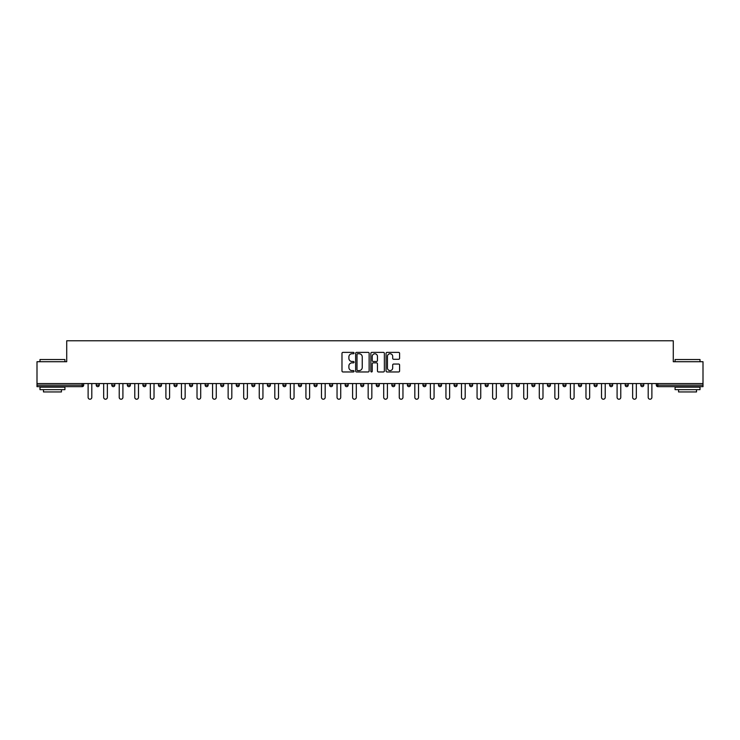 <?xml version="1.0" encoding="UTF-8"?>
<svg xmlns="http://www.w3.org/2000/svg" width="740" height="740" viewBox="0 0 740 740"><rect width="100%" height="100%" fill="white"/><g stroke="black" fill="none" stroke-linecap="round" stroke-linejoin="round"><path stroke-width="1.11" d="M354.044 353.063A0.684 0.684 0 0 0 353.359 352.379L342.953 352.379A0.981 0.981 0 0 0 341.982 353.359L341.982 370.981A0.981 0.981 0 0 0 342.953 371.961L353.359 371.961A0.684 0.684 0 0 0 354.044 371.276A0.684 0.684 0 0 0 353.359 370.592L352.009 370.592A3.136 3.136 0 0 1 348.882 367.456L348.882 365.986A3.136 3.136 0 0 1 352.009 362.859L353.359 362.859A0.684 0.684 0 0 0 354.044 362.175A0.684 0.684 0 0 0 353.359 361.49L352.009 361.49A3.136 3.136 0 0 1 348.882 358.354L348.882 356.884A3.136 3.136 0 0 1 352.009 353.757L353.359 353.757A0.684 0.684 0 0 0 354.044 353.063M398.61 359.279A0.981 0.981 0 0 0 399.591 358.308L399.591 353.359A0.981 0.981 0 0 0 398.61 352.379L387.057 352.379A0.981 0.981 0 0 0 386.077 353.359L386.077 370.981A0.981 0.981 0 0 0 387.057 371.961L398.61 371.961A0.981 0.981 0 0 0 399.591 370.981L399.591 365.014A0.981 0.981 0 0 0 398.61 364.034L393.661 364.034A0.981 0.981 0 0 0 392.69 365.014L392.69 367.974A2.618 2.618 0 0 1 390.072 370.592A2.618 2.618 0 0 1 387.446 367.974L387.446 356.375A2.618 2.618 0 0 1 390.072 353.757A2.618 2.618 0 0 1 392.69 356.375L392.69 358.308A0.981 0.981 0 0 0 393.661 359.279L398.61 359.279M37 383.561L37 361.721L66.72 361.721L66.72 340.779L673.28 340.779L673.28 361.721L703 361.721L703 383.561L37 383.561L37 385.161L82.177 385.161L82.177 383.561M369.14 353.359A0.981 0.981 0 0 0 368.168 352.379L356.615 352.379A0.981 0.981 0 0 0 355.635 353.359L355.635 370.981A0.981 0.981 0 0 0 356.615 371.961L368.168 371.961A0.981 0.981 0 0 0 369.14 370.981L369.14 353.359M371.832 352.379L383.385 352.379A0.981 0.981 0 0 1 384.365 353.359L384.365 370.981A0.981 0.981 0 0 1 383.385 371.961L378.445 371.961A0.981 0.981 0 0 1 377.465 370.981L377.465 363.839A0.981 0.981 0 0 0 376.484 362.859L373.21 362.859A0.981 0.981 0 0 0 372.229 363.839L372.229 371.276A0.684 0.684 0 0 1 371.545 371.961A0.684 0.684 0 0 1 370.86 371.276L370.86 353.359A0.981 0.981 0 0 1 371.832 352.379M83.675 383.561L83.675 385.161A1.499 1.499 0 0 1 82.177 386.659L37 386.659L37 385.161M703 383.561L703 386.659L657.823 386.659A1.499 1.499 0 0 1 656.324 385.161L656.324 383.561M99.234 383.561L99.234 385.161L96.237 385.161A1.499 1.499 0 0 0 97.736 386.659A1.499 1.499 0 0 1 96.237 385.161L96.237 383.561M82.177 386.659A1.499 1.499 0 0 0 83.675 385.161L82.177 385.161L82.177 386.659M111.796 383.561L111.796 385.161L111.796 383.561M114.793 383.561L114.793 385.161L114.793 383.561M130.351 383.561L130.351 385.161L127.354 385.161A1.499 1.499 0 0 0 128.853 386.659A1.499 1.499 0 0 1 127.354 385.161L127.354 383.561M142.912 383.561L142.912 385.161L142.912 383.561M145.91 383.561L145.91 385.161L145.91 383.561M158.471 383.561L158.471 385.161L158.471 383.561M161.468 383.561L161.468 385.161L161.468 383.561M177.017 383.561L177.017 385.161A1.499 1.499 0 0 1 175.528 386.659A1.499 1.499 0 0 1 174.029 385.161L174.029 383.561M189.588 385.161L192.576 385.161L192.576 383.561L192.576 385.161A1.499 1.499 0 0 1 191.087 386.659A1.499 1.499 0 0 1 189.588 385.161L189.588 383.561M205.147 385.161L208.134 385.161L208.134 383.561L208.134 385.161A1.499 1.499 0 0 1 206.645 386.659A1.499 1.499 0 0 1 205.147 385.161L205.147 383.561M223.693 383.561L223.693 385.161A1.499 1.499 0 0 1 222.204 386.659A1.499 1.499 0 0 1 220.705 385.161L220.705 383.561M236.263 383.561L236.263 385.161L236.263 383.561M239.251 383.561L239.251 385.161L239.251 383.561M254.81 383.561L254.81 385.161A1.499 1.499 0 0 1 253.311 386.659A1.499 1.499 0 0 1 251.822 385.161L251.822 383.561M267.381 383.561L267.381 385.161L267.381 383.561M270.368 383.561L270.368 385.161A1.499 1.499 0 0 1 268.87 386.659A1.499 1.499 0 0 1 267.381 385.161L270.368 385.161M285.927 383.561L285.927 385.161L282.939 385.161A1.499 1.499 0 0 0 284.428 386.659A1.499 1.499 0 0 1 282.939 385.161L282.939 383.561M298.498 385.161L301.485 385.161L301.485 383.561L301.485 385.161A1.499 1.499 0 0 1 299.987 386.659A1.499 1.499 0 0 1 298.498 385.161L298.498 383.561M314.047 385.161L317.044 385.161L317.044 383.561L317.044 385.161A1.499 1.499 0 0 1 315.545 386.659A1.499 1.499 0 0 1 314.047 385.161L314.047 383.561M332.602 383.561L332.602 385.161A1.499 1.499 0 0 1 331.104 386.659A1.499 1.499 0 0 1 329.605 385.161L329.605 383.561M346.662 386.659A1.499 1.499 0 0 0 348.161 385.161L348.161 383.561L348.161 385.161A1.499 1.499 0 0 1 346.662 386.659A1.499 1.499 0 0 1 345.164 385.161L345.164 383.561M363.719 383.561L363.719 385.161A1.499 1.499 0 0 1 362.221 386.659A1.499 1.499 0 0 1 360.722 385.161L360.722 383.561M379.278 383.561L379.278 385.161A1.499 1.499 0 0 1 377.779 386.659A1.499 1.499 0 0 1 376.281 385.161L376.281 383.561M391.839 383.561L391.839 385.161L391.839 383.561M394.836 383.561L394.836 385.161A1.499 1.499 0 0 1 393.338 386.659A1.499 1.499 0 0 1 391.839 385.161L394.836 385.161M407.398 383.561L407.398 385.161L407.398 383.561M410.395 383.561L410.395 385.161A1.499 1.499 0 0 1 408.896 386.659A1.499 1.499 0 0 1 407.398 385.161L410.395 385.161A1.499 1.499 0 0 1 408.896 386.659M422.956 383.561L422.956 385.161L422.956 383.561M425.953 383.561L425.953 385.161A1.499 1.499 0 0 1 424.455 386.659A1.499 1.499 0 0 1 422.956 385.161A1.499 1.499 0 0 0 424.455 386.659A1.499 1.499 0 0 0 425.953 385.161L422.956 385.161A1.499 1.499 0 0 0 424.455 386.659M438.515 383.561L438.515 385.161L438.515 383.561M441.503 383.561L441.503 385.161A1.499 1.499 0 0 1 440.013 386.659A1.499 1.499 0 0 1 438.515 385.161A1.499 1.499 0 0 0 440.013 386.659A1.499 1.499 0 0 0 441.503 385.161L438.515 385.161A1.499 1.499 0 0 0 440.013 386.659M455.572 386.659A1.499 1.499 0 0 0 457.061 385.161L457.061 383.561L457.061 385.161A1.499 1.499 0 0 1 455.572 386.659A1.499 1.499 0 0 1 454.073 385.161L454.073 383.561M472.62 383.561L472.62 385.161L469.632 385.161A1.499 1.499 0 0 0 471.13 386.659A1.499 1.499 0 0 1 469.632 385.161L469.632 383.561M488.178 383.561L488.178 385.161A1.499 1.499 0 0 1 486.689 386.659A1.499 1.499 0 0 1 485.19 385.161L485.19 383.561M500.749 383.561L500.749 385.161L500.749 383.561M503.737 383.561L503.737 385.161L503.737 383.561M519.295 383.561L519.295 385.161A1.499 1.499 0 0 1 517.797 386.659A1.499 1.499 0 0 1 516.307 385.161L516.307 383.561M534.854 383.561L534.854 385.161L531.866 385.161A1.499 1.499 0 0 0 533.355 386.659A1.499 1.499 0 0 1 531.866 385.161L531.866 383.561M550.412 383.561L550.412 385.161A1.499 1.499 0 0 1 548.913 386.659A1.499 1.499 0 0 1 547.424 385.161L547.424 383.561M565.971 383.561L565.971 385.161L562.983 385.161A1.499 1.499 0 0 0 564.472 386.659A1.499 1.499 0 0 1 562.983 385.161L562.983 383.561M581.529 383.561L581.529 385.161A1.499 1.499 0 0 1 580.03 386.659A1.499 1.499 0 0 1 578.532 385.161L578.532 383.561M597.087 383.561L597.087 385.161L594.091 385.161A1.499 1.499 0 0 0 595.589 386.659A1.499 1.499 0 0 1 594.091 385.161L594.091 383.561M612.646 383.561L612.646 385.161A1.499 1.499 0 0 1 611.148 386.659A1.499 1.499 0 0 1 609.649 385.161L609.649 383.561M628.205 383.561L628.205 385.161L625.207 385.161A1.499 1.499 0 0 0 626.706 386.659A1.499 1.499 0 0 1 625.207 385.161L625.207 383.561M643.763 383.561L643.763 385.161L640.766 385.161A1.499 1.499 0 0 0 642.265 386.659A1.499 1.499 0 0 1 640.766 385.161L640.766 383.561M97.736 386.659A1.499 1.499 0 0 0 99.234 385.161A1.499 1.499 0 0 1 97.736 386.659A1.499 1.499 0 0 1 96.237 385.161M113.294 386.659A1.499 1.499 0 0 1 111.796 385.161L114.793 385.161A1.499 1.499 0 0 1 113.294 386.659M128.853 386.659A1.499 1.499 0 0 0 130.351 385.161A1.499 1.499 0 0 1 128.853 386.659A1.499 1.499 0 0 1 127.354 385.161M144.411 386.659A1.499 1.499 0 0 1 142.912 385.161A1.499 1.499 0 0 0 144.411 386.659A1.499 1.499 0 0 0 145.91 385.161A1.499 1.499 0 0 1 144.411 386.659A1.499 1.499 0 0 1 142.912 385.161L145.91 385.161M159.97 386.659A1.499 1.499 0 0 1 158.471 385.161A1.499 1.499 0 0 0 159.97 386.659A1.499 1.499 0 0 0 161.468 385.161A1.499 1.499 0 0 1 159.97 386.659A1.499 1.499 0 0 1 158.471 385.161L161.468 385.161M237.762 386.659A1.499 1.499 0 0 1 236.263 385.161L239.251 385.161A1.499 1.499 0 0 1 237.762 386.659M282.939 385.161A1.499 1.499 0 0 0 284.428 386.659A1.499 1.499 0 0 0 285.927 385.161M469.632 385.161A1.499 1.499 0 0 0 471.13 386.659A1.499 1.499 0 0 0 472.62 385.161M502.238 386.659A1.499 1.499 0 0 1 500.749 385.161A1.499 1.499 0 0 0 502.238 386.659A1.499 1.499 0 0 0 503.737 385.161A1.499 1.499 0 0 1 502.238 386.659A1.499 1.499 0 0 1 500.749 385.161L503.737 385.161M531.866 385.161A1.499 1.499 0 0 0 533.355 386.659A1.499 1.499 0 0 0 534.854 385.161M564.472 386.659A1.499 1.499 0 0 0 565.971 385.161A1.499 1.499 0 0 1 564.472 386.659A1.499 1.499 0 0 1 562.983 385.161M594.091 385.161A1.499 1.499 0 0 0 595.589 386.659A1.499 1.499 0 0 0 597.087 385.161M611.148 386.659A1.499 1.499 0 0 0 612.646 385.161L609.649 385.161M625.207 385.161A1.499 1.499 0 0 0 626.706 386.659A1.499 1.499 0 0 0 628.205 385.161M640.766 385.161A1.499 1.499 0 0 0 642.265 386.659A1.499 1.499 0 0 0 643.763 385.161M657.823 383.561L657.823 386.659A1.499 1.499 0 0 1 656.324 385.161L703 385.161M357.688 353.757A0.684 0.684 0 0 0 357.004 354.442L357.004 369.907A0.684 0.684 0 0 0 357.688 370.592L359.113 370.592A3.136 3.136 0 0 0 362.239 367.456L362.239 356.884A3.136 3.136 0 0 0 359.113 353.757L357.688 353.757M377.465 356.421A2.618 2.618 0 0 0 374.847 353.803A2.618 2.618 0 0 0 372.229 356.421L372.229 360.51A0.981 0.981 0 0 0 373.21 361.49L376.484 361.49A0.981 0.981 0 0 0 377.465 360.51L377.465 356.421M88.116 383.561L88.116 397.38A1.841 1.841 0 0 0 89.956 399.221A1.841 1.841 0 0 0 91.806 397.38L91.806 383.561M103.674 383.561L103.674 397.38A1.841 1.841 0 0 0 105.515 399.221A1.841 1.841 0 0 0 107.356 397.38L107.356 383.561M119.223 383.561L119.223 397.38A1.841 1.841 0 0 0 121.073 399.221A1.841 1.841 0 0 0 122.914 397.38L122.914 383.561M134.782 383.561L134.782 397.38A1.841 1.841 0 0 0 136.632 399.221A1.841 1.841 0 0 0 138.472 397.38L138.472 383.561M150.34 383.561L150.34 397.38A1.841 1.841 0 0 0 152.19 399.221A1.841 1.841 0 0 0 154.031 397.38L154.031 383.561M165.899 383.561L165.899 397.38A1.841 1.841 0 0 0 167.749 399.221A1.841 1.841 0 0 0 169.59 397.38L169.59 383.561M39.988 359.529L64.926 359.529L39.988 359.529L39.988 361.721M64.926 389.647L39.988 389.647L39.988 387.15L64.926 387.15L64.926 389.647M61.439 389.647L61.439 391.941L43.484 391.941L43.484 389.647M675.074 359.529L700.012 359.529L675.074 359.529L675.074 361.721M700.012 389.647L675.074 389.647L675.074 387.15L700.012 387.15L700.012 389.647M696.516 389.647L696.516 391.941L678.562 391.941L678.562 389.647M181.457 383.561L181.457 397.38A1.841 1.841 0 0 0 183.307 399.221A1.841 1.841 0 0 0 185.148 397.38L185.148 383.561M197.016 383.561L197.016 397.38A1.841 1.841 0 0 0 198.866 399.221A1.841 1.841 0 0 0 200.707 397.38L200.707 383.561M212.574 383.561L212.574 397.38A1.841 1.841 0 0 0 214.424 399.221A1.841 1.841 0 0 0 216.265 397.38L216.265 383.561M228.133 383.561L228.133 397.38A1.841 1.841 0 0 0 229.983 399.221A1.841 1.841 0 0 0 231.824 397.38L231.824 383.561M243.691 383.561L243.691 397.38A1.841 1.841 0 0 0 245.532 399.221A1.841 1.841 0 0 0 247.382 397.38L247.382 383.561M259.25 383.561L259.25 397.38A1.841 1.841 0 0 0 261.091 399.221A1.841 1.841 0 0 0 262.94 397.38L262.94 383.561M274.808 383.561L274.808 397.38A1.841 1.841 0 0 0 276.649 399.221A1.841 1.841 0 0 0 278.499 397.38L278.499 383.561M290.367 383.561L290.367 397.38A1.841 1.841 0 0 0 292.207 399.221A1.841 1.841 0 0 0 294.058 397.38L294.058 383.561M305.925 383.561L305.925 397.38A1.841 1.841 0 0 0 307.766 399.221A1.841 1.841 0 0 0 309.616 397.38L309.616 383.561M321.484 383.561L321.484 397.38A1.841 1.841 0 0 0 323.325 399.221A1.841 1.841 0 0 0 325.175 397.38L325.175 383.561M337.042 383.561L337.042 397.38A1.841 1.841 0 0 0 338.883 399.221A1.841 1.841 0 0 0 340.733 397.38L340.733 383.561M352.601 383.561L352.601 397.38A1.841 1.841 0 0 0 354.442 399.221A1.841 1.841 0 0 0 356.292 397.38L356.292 383.561M368.159 383.561L368.159 397.38A1.841 1.841 0 0 0 370 399.221A1.841 1.841 0 0 0 371.841 397.38L371.841 383.561M383.709 383.561L383.709 397.38A1.841 1.841 0 0 0 385.559 399.221A1.841 1.841 0 0 0 387.399 397.38L387.399 383.561M399.267 383.561L399.267 397.38A1.841 1.841 0 0 0 401.117 399.221A1.841 1.841 0 0 0 402.958 397.38L402.958 383.561M414.825 383.561L414.825 397.38A1.841 1.841 0 0 0 416.675 399.221A1.841 1.841 0 0 0 418.516 397.38L418.516 383.561M430.384 383.561L430.384 397.38A1.841 1.841 0 0 0 432.234 399.221A1.841 1.841 0 0 0 434.075 397.38L434.075 383.561M445.943 383.561L445.943 397.38A1.841 1.841 0 0 0 447.793 399.221A1.841 1.841 0 0 0 449.633 397.38L449.633 383.561M461.501 383.561L461.501 397.38A1.841 1.841 0 0 0 463.351 399.221A1.841 1.841 0 0 0 465.192 397.38L465.192 383.561M477.06 383.561L477.06 397.38A1.841 1.841 0 0 0 478.91 399.221A1.841 1.841 0 0 0 480.75 397.38L480.75 383.561M492.618 383.561L492.618 397.38A1.841 1.841 0 0 0 494.468 399.221A1.841 1.841 0 0 0 496.309 397.38L496.309 383.561M508.177 383.561L508.177 397.38A1.841 1.841 0 0 0 510.017 399.221A1.841 1.841 0 0 0 511.867 397.38L511.867 383.561M523.735 383.561L523.735 397.38A1.841 1.841 0 0 0 525.576 399.221A1.841 1.841 0 0 0 527.426 397.38L527.426 383.561M539.293 383.561L539.293 397.38A1.841 1.841 0 0 0 541.134 399.221A1.841 1.841 0 0 0 542.984 397.38L542.984 383.561M554.852 383.561L554.852 397.38A1.841 1.841 0 0 0 556.693 399.221A1.841 1.841 0 0 0 558.543 397.38L558.543 383.561M570.41 383.561L570.41 397.38A1.841 1.841 0 0 0 572.251 399.221A1.841 1.841 0 0 0 574.101 397.38L574.101 383.561M585.969 383.561L585.969 397.38A1.841 1.841 0 0 0 587.81 399.221A1.841 1.841 0 0 0 589.66 397.38L589.66 383.561M601.528 383.561L601.528 397.38A1.841 1.841 0 0 0 603.368 399.221A1.841 1.841 0 0 0 605.218 397.38L605.218 383.561M617.086 383.561L617.086 397.38A1.841 1.841 0 0 0 618.927 399.221A1.841 1.841 0 0 0 620.777 397.38L620.777 383.561M632.645 383.561L632.645 397.38A1.841 1.841 0 0 0 634.485 399.221A1.841 1.841 0 0 0 636.326 397.38L636.326 383.561M648.194 383.561L648.194 397.38A1.841 1.841 0 0 0 650.044 399.221A1.841 1.841 0 0 0 651.885 397.38L651.885 383.561M177.017 385.161L174.029 385.161M223.693 385.161L220.705 385.161M254.81 385.161L251.822 385.161M332.602 385.161L329.605 385.161M348.161 385.161L345.164 385.161M363.719 385.161L360.722 385.161M379.278 385.161L376.281 385.161M457.061 385.161L454.073 385.161M488.178 385.161L485.19 385.161M519.295 385.161L516.307 385.161M550.412 385.161L547.424 385.161M581.529 385.161L578.532 385.161M657.823 386.659A1.499 1.499 0 0 1 656.324 385.161M64.926 361.721L64.926 359.529M59.237 387.15L59.237 386.659M45.677 387.15L45.677 386.659M700.012 361.721L700.012 359.529M694.324 387.15L694.324 386.659M680.763 387.15L680.763 386.659"/></g></svg>

